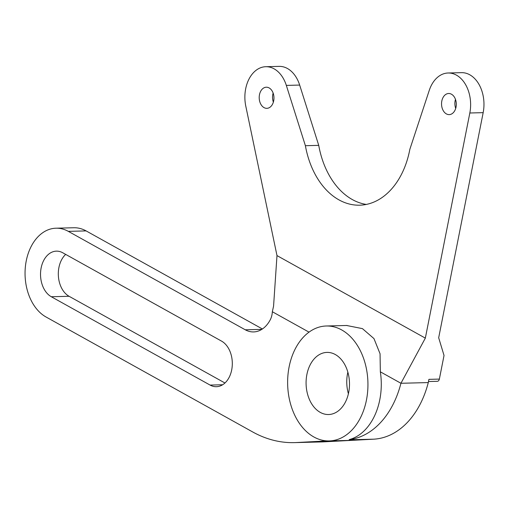 <?xml version="1.0" encoding="UTF-8"?>
<svg xmlns="http://www.w3.org/2000/svg" width="509" height="509" viewBox="0 0 509 509"><rect width="100%" height="100%" fill="white"/><g stroke="black" fill="none" stroke-linecap="round" stroke-linejoin="round"><path stroke-width="0.76" d="M62.747 252.769A23.611 16.492 -91.5 0 0 56.423 251.147A23.611 16.492 -91.5 0 0 40.733 270.578A23.611 16.492 -91.5 0 0 51.294 296.734L210.09 385.078A23.611 16.492 -91.5 0 0 216.414 386.694A23.611 16.492 -91.5 0 0 232.104 367.263A23.611 16.492 -91.5 0 0 221.542 341.106L62.747 252.769M68.327 231.36A45.988 32.118 -91.5 0 0 56.003 228.204L73.786 227.752A45.988 32.118 88.5 0 1 86.11 230.908L68.327 231.36L245.268 329.794A31.068 21.702 -91.5 0 0 253.59 331.925A31.068 21.702 -91.5 0 0 256.472 331.575A31.068 21.702 -91.5 0 0 270.215 319.875A15.537 10.848 -91.5 0 0 272.334 311.737L309.033 332.148M56.003 228.204A45.988 32.118 -91.5 0 0 25.45 266.048A45.988 32.118 -91.5 0 0 46.02 316.986L252.699 431.963A155.353 108.5 -91.5 0 0 294.329 442.626A155.353 108.5 -91.5 0 0 296.448 442.544L327.198 440.902M329.247 440.921A57.479 40.147 -91.5 0 0 331.537 440.769A57.479 40.147 -91.5 0 0 367.861 380.796A57.479 40.147 -91.5 0 0 326.32 325.995A57.479 40.147 -91.5 0 0 324.029 326.148A57.479 40.147 -91.5 0 0 287.712 386.121A57.479 40.147 -91.5 0 0 329.247 440.921L347.03 440.47A57.479 40.147 88.5 0 0 349.32 440.317A57.479 40.147 88.5 0 0 353.647 439.509L349.206 439.623A88.553 61.843 -91.5 0 0 400.939 383.277L425.339 338.122L276.985 255.588L273.568 306.138L272.334 311.737M349.206 439.623A57.479 40.147 -91.5 0 0 380.344 371.818L400.939 383.277L428.279 382.577L428.915 379.358L439.362 379.09A3.105 2.17 88.5 0 1 437.352 381.298L428.489 381.527M329.813 414.441A31.068 21.702 -91.5 0 0 349.448 382.024A31.068 21.702 -91.5 0 0 326.994 352.4A31.068 21.702 -91.5 0 0 325.754 352.483A31.068 21.702 -91.5 0 0 306.125 384.899A31.068 21.702 -91.5 0 0 328.579 414.523A31.068 21.702 -91.5 0 0 329.813 414.441M273.365 102.112A10.562 7.38 88.5 0 1 272.996 93.58A10.562 7.38 88.5 0 1 273.136 93.09M455.708 108.398A10.562 7.38 88.5 0 1 455.339 99.866A10.562 7.38 88.5 0 1 455.479 99.376M483.168 112.654L469.826 112.992A31.068 21.702 -91.5 0 0 448.13 72.997L461.472 72.66A31.068 21.702 88.5 0 1 483.168 112.654L438.682 337.779L444.033 355.46L439.362 379.09M366.321 204.433A77.279 53.973 88.5 0 1 318.736 145.364L305.394 145.701A77.279 53.973 -91.5 0 0 359.666 205.191A77.279 53.973 -91.5 0 0 409.853 149.302L429.246 90.417A31.068 21.702 -91.5 0 1 448.13 72.997M299.667 85.067L286.332 85.404A31.068 21.702 -91.5 0 0 265.787 66.711L279.129 66.374A31.068 21.702 88.5 0 1 299.667 85.067L318.736 145.364M348.398 393.737A31.068 21.702 88.5 0 1 347.851 372.143M428.279 382.577A88.553 61.843 88.5 0 1 373.619 439.184L323.794 441.85A155.353 108.5 88.5 0 1 321.675 441.933L294.329 442.626M442.003 100.209A10.562 7.38 -91.5 0 0 449.192 114.62A10.562 7.38 -91.5 0 0 455.848 107.908A10.562 7.38 -91.5 0 0 448.658 93.497A10.562 7.38 -91.5 0 0 442.003 100.209M259.66 93.923A10.562 7.38 -91.5 0 0 266.85 108.334A10.562 7.38 -91.5 0 0 273.505 101.622A10.562 7.38 -91.5 0 0 266.315 87.211A10.562 7.38 -91.5 0 0 259.66 93.923M276.985 255.588L245.923 106.763A31.068 21.702 -91.5 0 1 265.787 66.711M286.332 85.404L305.394 145.701M469.826 112.992L425.339 338.122M224.946 382.997L69.078 296.283A23.611 16.492 88.5 0 1 58.42 276.591A23.611 16.492 88.5 0 1 65.674 254.392M86.11 230.908L262.402 328.979M380.344 371.818L380.051 353.755L373.962 338.593L362.44 328.629L346.584 325.48M261.798 329.374L245.268 329.794M323.794 441.85L296.448 442.544M69.078 296.283L51.294 296.734M222.656 384.753L210.09 385.078M373.619 439.184L352.845 439.712M347.03 325.467L326.32 325.995"/></g></svg>
